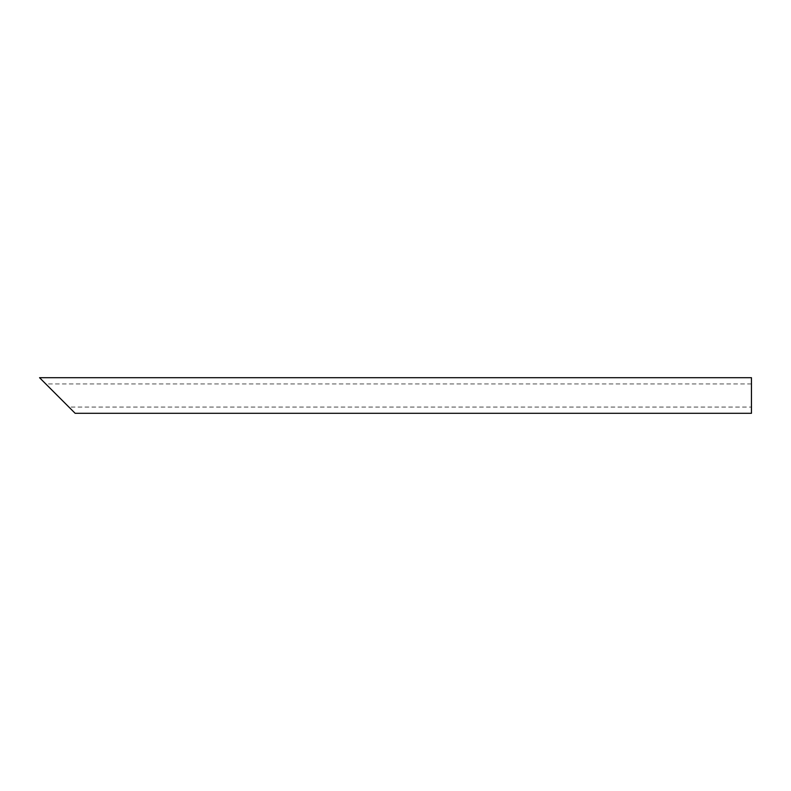 <?xml version="1.0" encoding="UTF-8"?>
<svg xmlns="http://www.w3.org/2000/svg" width="791" height="791" viewBox="0 0 791 791"><rect width="100%" height="100%" fill="white"/><g stroke="black" fill="none" stroke-linecap="round" stroke-linejoin="round"><path stroke-width="0.59" stroke-dasharray="3.96 2.97" d="M751.45 395.5L751.45 407.068L751.45 395.5M751.45 383.932L45.779 383.932L68.916 407.068L751.45 407.068M751.45 413.298L751.45 377.702M39.55 377.702L75.145 413.298"/><path stroke-width="1.19" d="M68.916 407.068L45.779 383.932M751.45 395.5L751.45 413.298L75.145 413.298L39.55 377.702L751.45 377.702L751.45 395.5"/></g></svg>
